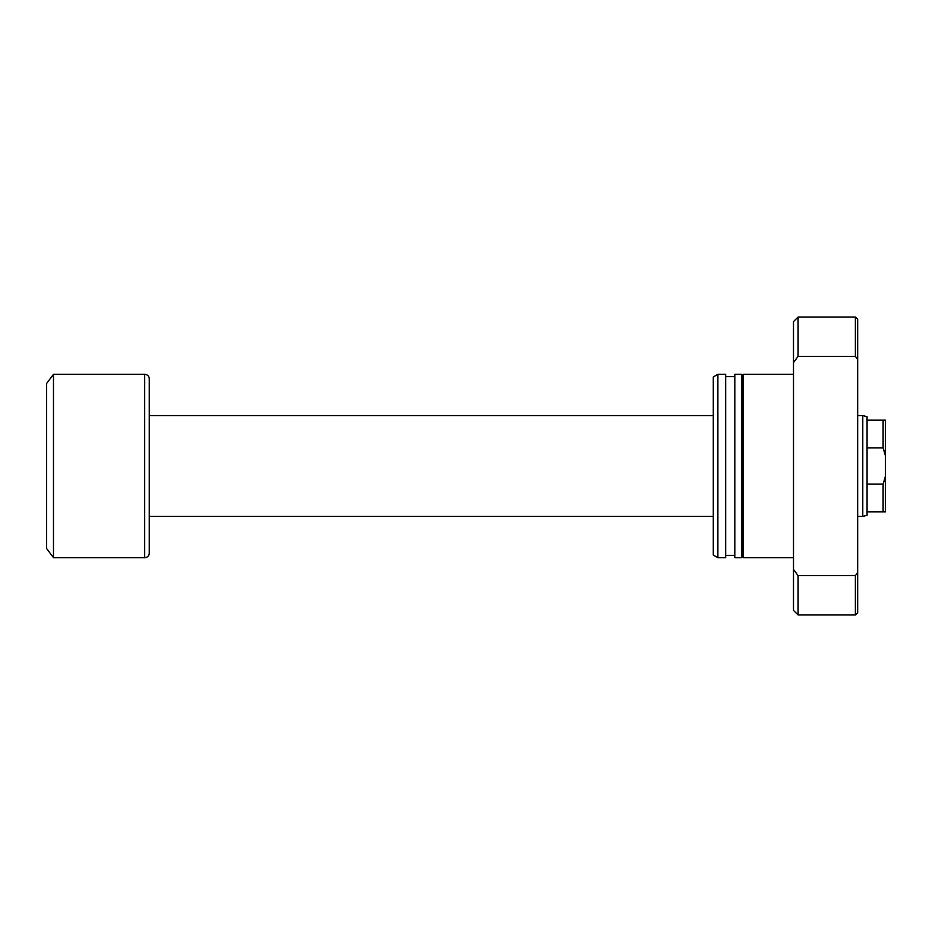 <?xml version="1.0" encoding="UTF-8"?>
<svg xmlns="http://www.w3.org/2000/svg" width="932" height="932" viewBox="0 0 932 932"><rect width="100%" height="100%" fill="white"/><g stroke="black" fill="none" stroke-linecap="round" stroke-linejoin="round"><path stroke-width="1.4" d="M867.063 447.919L867.063 416.721L862.787 415.579L862.787 516.421L867.063 515.279L867.063 447.919L883.105 447.919L883.105 420.169L867.063 420.169L867.063 447.919L883.105 447.919L885.4 455.69L885.4 420.169L867.063 420.169L867.063 416.721L862.787 415.579L857.673 415.579L862.787 415.579L862.787 516.421L857.673 516.421L862.787 516.421L867.063 515.279L867.063 511.831L883.105 511.831L883.105 484.081L867.063 484.081L867.063 511.831L885.4 511.831L885.4 455.69L885.4 476.31L883.105 484.081L867.063 484.081L867.063 447.919M149.271 516.421L713.283 516.421L149.271 516.421M713.283 415.579L149.271 415.579L713.283 415.579M149.271 553.084L149.271 378.916A4.578 4.578 0 0 0 144.693 374.326L144.693 557.674A4.578 4.578 0 0 0 149.271 553.084A4.578 4.578 0 0 1 144.693 557.674L144.693 374.326L53.474 374.326L53.474 557.674L144.693 557.674L53.474 557.674L53.474 374.326L46.6 383.495L46.6 548.505L53.474 557.674L46.6 548.505L46.6 383.495L53.474 374.326L144.693 374.326A4.578 4.578 0 0 1 149.271 378.916M149.271 552.664L149.271 379.336M883.105 484.081L884.2 480.842L883.105 484.081L883.105 511.831L885.4 511.831L885.4 476.31L883.105 484.081M884.2 451.158L885.4 455.69L885.4 420.169L883.105 420.169L883.105 447.919L884.2 451.158M793.493 374.326L743.084 374.326L743.084 557.674L793.493 557.674L743.084 557.674L743.084 374.326L793.493 374.326M743.084 376.621L741.709 376.621L743.084 376.621M741.709 555.379L743.084 555.379L741.709 555.379M741.709 374.326L734.824 374.326L734.824 557.674L741.709 557.674L741.709 374.326L734.824 374.326L734.824 557.674L741.709 557.674L741.709 374.326M734.824 376.621L725.667 376.621L734.824 376.621M725.667 555.379L734.824 555.379L725.667 555.379M725.667 374.326L717.873 374.326L717.873 557.674L725.667 557.674L725.667 374.326L717.873 374.326L713.283 376.971L713.283 555.029L717.873 557.674L717.873 374.326L713.283 376.971L713.283 555.029L717.873 557.674L725.667 557.674L725.667 374.326M857.673 612.673L855.378 614.969L855.378 575.65L798.083 575.65L793.493 569.336L793.493 610.378L793.493 569.336L798.083 575.65L798.083 614.969L798.083 575.65L855.378 575.65L855.378 614.969L857.673 612.673L857.673 572.516L855.378 575.65L857.673 572.516L857.673 319.327L857.673 359.484L855.378 356.35L855.378 317.031L798.083 317.031L855.378 317.031L855.378 356.35L857.673 359.484L857.673 612.673M793.493 321.622L798.083 317.031L793.493 321.622L793.493 569.336L793.493 362.665L798.083 356.35L798.083 317.031L798.083 356.35L855.378 356.35L798.083 356.35L793.493 362.665L793.493 321.622M855.378 614.969L798.083 614.969L793.493 610.378M855.378 317.031L857.673 319.327"/></g></svg>
